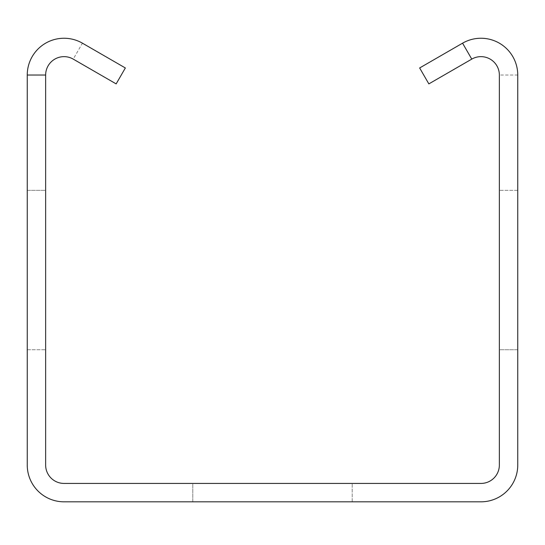 <?xml version="1.0" encoding="UTF-8"?>
<svg xmlns="http://www.w3.org/2000/svg" width="545" height="545" viewBox="0 0 545 545"><rect width="100%" height="100%" fill="white"/><g stroke="black" fill="none" stroke-linecap="round" stroke-linejoin="round"><path stroke-width="0.41" stroke-dasharray="2.73 2.04" d="M82.431 43.178A36.788 36.788 0 0 0 27.25 75.04L27.25 465.035A36.788 36.788 0 0 0 64.038 501.822L480.963 501.822A36.788 36.788 0 0 0 517.75 465.035L517.75 75.04A36.788 36.788 0 0 0 462.569 43.178L419.65 67.962L428.847 83.889L471.766 59.112A18.394 18.394 0 0 1 499.356 75.04L499.356 465.035A18.394 18.394 0 0 1 480.963 483.429L64.038 483.429A18.394 18.394 0 0 1 45.644 465.035L45.644 75.04A18.394 18.394 0 0 1 73.234 59.112L116.153 83.889L125.35 67.962L82.431 43.178L73.234 59.112M517.75 349.74L517.75 190.328L517.75 349.74L517.75 190.328L517.75 349.74L517.75 190.328L517.75 349.74L517.75 190.328L517.75 349.74L517.75 190.328L517.75 349.74L517.75 190.328L517.75 349.74L517.75 190.328L517.75 349.74L517.75 190.328L517.75 349.74L517.75 190.328L517.75 349.74L517.75 190.328L517.75 349.74L517.75 190.328L517.75 349.74L517.75 190.328L517.75 349.74L517.75 190.328L517.75 349.74L517.75 190.328L517.75 349.74L517.75 190.328L517.75 349.74L517.75 190.328L517.75 349.74L517.75 190.328L517.75 349.74L517.75 190.328L517.75 349.74L517.75 190.328L517.75 349.74L517.75 190.328L517.75 349.74L517.75 190.328L517.75 349.74L517.75 190.328L517.75 349.74L517.75 190.328L517.75 349.74L517.75 190.328L517.75 349.74L517.75 190.328L517.75 349.74L517.75 190.328L517.75 349.74L517.75 190.328L517.75 349.74L517.75 190.328L517.75 349.74L517.75 190.328L517.75 349.74L517.75 190.328L517.75 349.74L517.75 190.328L517.75 349.74L517.75 190.328L517.75 349.74L517.75 190.328L517.75 349.74L517.75 190.328L517.75 349.74L517.75 190.328L517.75 349.74L517.75 190.328L517.75 349.74L517.75 190.328L517.75 349.74L517.75 190.328L517.75 349.74L517.75 190.328L517.75 349.74L517.75 190.328L517.75 349.74L517.75 190.328L517.75 349.74L517.75 190.328L517.75 349.74L517.75 190.328L517.75 349.74L517.75 190.328L517.75 349.74L517.75 190.328L517.75 349.74L517.75 190.328L517.75 349.74L517.75 190.328L517.75 349.74L517.75 190.328L517.75 349.74L517.75 190.328L517.75 349.74L517.75 190.328L517.75 349.74L517.75 190.328L517.75 349.74L517.75 190.328L517.75 349.74L517.75 190.328L517.75 349.74L517.75 190.328L517.75 349.74L517.75 190.328L517.75 349.74L517.75 190.328L517.75 349.74L517.75 190.328L517.75 349.74L517.75 190.328L517.75 349.74L517.75 190.328L517.75 349.74L517.75 190.328L517.75 349.74L517.75 190.328L517.75 349.74L517.75 190.328L517.75 349.74L517.75 190.328L517.75 349.74L517.75 190.328L517.75 349.74L517.75 190.328L517.75 349.74L517.75 190.328L517.75 349.74L517.75 190.328L517.75 349.74L517.75 190.328L517.75 349.74L517.75 190.328L517.75 349.74L517.75 190.328L517.75 349.74L517.75 190.328L517.75 349.74L517.75 190.328L517.75 349.74L517.75 190.328L517.75 349.74L517.75 190.328L517.75 349.74L517.75 190.328L517.75 349.74L517.75 190.328L517.75 349.74L517.75 190.328L517.75 349.74L517.75 190.328L517.75 349.74L517.75 190.328L517.75 349.74L517.75 190.328L517.75 349.74L517.75 190.328L517.75 349.74L517.75 190.328L517.75 349.74L517.75 190.328L517.75 349.74L517.75 190.328L517.75 349.74L517.75 190.328L517.75 349.74L517.75 190.328L517.75 349.74L517.75 190.328L517.75 349.74L517.75 190.328L517.75 349.74L517.75 190.328L517.75 349.74L517.75 190.328L517.75 349.74L517.75 190.328L517.75 349.74L517.75 190.328L517.75 349.74L517.75 190.328L517.75 349.74L517.75 190.328L517.75 349.74L517.75 190.328L517.75 349.74L517.75 190.328L517.75 349.74L517.75 190.328L517.75 349.74L517.75 190.328L517.75 349.74L517.75 190.328L517.75 349.74L517.75 190.328L517.75 349.74L517.75 190.328L517.75 349.74L517.75 190.328L517.75 349.74L517.75 190.328L517.75 349.74L517.75 190.328L517.75 349.74L517.75 190.328L517.75 349.74L517.75 190.328L517.75 349.74L517.75 190.328L517.75 349.74L517.75 190.328L517.75 349.74L517.75 190.328L517.75 349.74L517.75 190.328L517.75 349.74L517.75 190.328L517.75 349.74L517.75 190.328L517.75 349.74L517.75 190.328L517.75 349.74L517.75 190.328L517.75 349.74L517.75 190.328L517.75 349.74L517.75 190.328L517.75 349.74L517.75 190.328L517.75 349.74L517.75 190.328L517.75 349.74L517.75 190.328L517.75 349.74L517.75 190.328L517.75 349.74L499.356 349.74L499.356 190.328L499.356 349.74L499.356 190.328L499.356 349.74L499.356 190.328L499.356 349.74L499.356 190.328L499.356 349.74L499.356 190.328L499.356 349.74L499.356 190.328L499.356 349.74L499.356 190.328L499.356 349.74L499.356 190.328L499.356 349.74L499.356 190.328L499.356 349.74L499.356 190.328L499.356 349.74L499.356 190.328L499.356 349.74L499.356 190.328L499.356 349.74L499.356 190.328L499.356 349.74L499.356 190.328L499.356 349.74L499.356 190.328L499.356 349.74L499.356 190.328L499.356 349.74L499.356 190.328L499.356 349.74L499.356 190.328L499.356 349.74L499.356 190.328L499.356 349.74L499.356 190.328L499.356 349.74L499.356 190.328L499.356 349.74L499.356 190.328L499.356 349.74L499.356 190.328L499.356 349.74L499.356 190.328L499.356 349.74L499.356 190.328L499.356 349.74L499.356 190.328L499.356 349.74L499.356 190.328L499.356 349.74L499.356 190.328L499.356 349.74L499.356 190.328L499.356 349.74L499.356 190.328L499.356 349.74L499.356 190.328L499.356 349.74L499.356 190.328L499.356 349.74L499.356 190.328L499.356 349.74L499.356 190.328L499.356 349.74L499.356 190.328L499.356 349.74L499.356 190.328L499.356 349.74L499.356 190.328L499.356 349.74L499.356 190.328L499.356 349.74L499.356 190.328L499.356 349.74L499.356 190.328L499.356 349.74L499.356 190.328L499.356 349.74L499.356 190.328L499.356 349.74L499.356 190.328L499.356 349.74L499.356 190.328L499.356 349.74L499.356 190.328L499.356 349.74L499.356 190.328L499.356 349.74L499.356 190.328L499.356 349.74L499.356 190.328L499.356 349.74L499.356 190.328L499.356 349.74L499.356 190.328L499.356 349.74L499.356 190.328L499.356 349.74L499.356 190.328L499.356 349.74L499.356 190.328L499.356 349.74L499.356 190.328L499.356 349.74L499.356 190.328L499.356 349.74L499.356 190.328L499.356 349.74L499.356 190.328L499.356 349.74L499.356 190.328L499.356 349.74L499.356 190.328L499.356 349.74L499.356 190.328L499.356 349.74L499.356 190.328L499.356 349.74L499.356 190.328L499.356 349.74L499.356 190.328L499.356 349.74L499.356 190.328L499.356 349.74L499.356 190.328L499.356 349.74L499.356 190.328L499.356 349.74L499.356 190.328L499.356 349.74L499.356 190.328L499.356 349.74L499.356 190.328L499.356 349.74L499.356 190.328L499.356 349.74L499.356 190.328L499.356 349.74L499.356 190.328L499.356 349.74L499.356 190.328L499.356 349.74L499.356 190.328L499.356 349.74L499.356 190.328L499.356 349.74L499.356 190.328L499.356 349.74L499.356 190.328L499.356 349.74L499.356 190.328L499.356 349.74L499.356 190.328L499.356 349.74L499.356 190.328L499.356 349.74L499.356 190.328L499.356 349.74L499.356 190.328L499.356 349.74L499.356 190.328L499.356 349.74L499.356 190.328L499.356 349.74L499.356 190.328L499.356 349.74L499.356 190.328L499.356 349.74L499.356 190.328L499.356 349.74L499.356 190.328L499.356 349.74L499.356 190.328L499.356 349.74L499.356 190.328L499.356 349.74L499.356 190.328L499.356 349.74L499.356 190.328L499.356 349.74L499.356 190.328L499.356 349.74L499.356 190.328L499.356 349.74L499.356 190.328L499.356 349.74L499.356 190.328L499.356 349.74L499.356 190.328L499.356 349.74L499.356 190.328L499.356 349.74L499.356 190.328L499.356 349.74L499.356 190.328L499.356 349.74L499.356 190.328L499.356 349.74L499.356 190.328L499.356 349.74L499.356 190.328L499.356 349.74L499.356 190.328L499.356 349.74L499.356 190.328L499.356 349.74L499.356 190.328L499.356 349.74L499.356 190.328L499.356 349.74L499.356 190.328L499.356 349.74L499.356 190.328L499.356 349.74L499.356 190.328L499.356 349.74L499.356 190.328L499.356 349.74L499.356 190.328L499.356 349.74L499.356 190.328L499.356 349.74L499.356 190.328L499.356 349.74L499.356 190.328L499.356 349.74L499.356 190.328L499.356 349.74L499.356 190.328L499.356 349.74L499.356 190.328L499.356 349.74L499.356 190.328L499.356 349.74L499.356 190.328L499.356 349.74L517.75 349.74M192.794 501.822L352.206 501.822L192.794 501.822L352.206 501.822L192.794 501.822L352.206 501.822L192.794 501.822L352.206 501.822L192.794 501.822L352.206 501.822L192.794 501.822L352.206 501.822L192.794 501.822L352.206 501.822L192.794 501.822L352.206 501.822L192.794 501.822L352.206 501.822L192.794 501.822L352.206 501.822L192.794 501.822L352.206 501.822L192.794 501.822L352.206 501.822L192.794 501.822L352.206 501.822L192.794 501.822L352.206 501.822L192.794 501.822L352.206 501.822L192.794 501.822L352.206 501.822L192.794 501.822L352.206 501.822L192.794 501.822L352.206 501.822L192.794 501.822L352.206 501.822L192.794 501.822L352.206 501.822L192.794 501.822L352.206 501.822L192.794 501.822L352.206 501.822L192.794 501.822L352.206 501.822L192.794 501.822L352.206 501.822L192.794 501.822L352.206 501.822L192.794 501.822L352.206 501.822L192.794 501.822L352.206 501.822L192.794 501.822L352.206 501.822L192.794 501.822L352.206 501.822L192.794 501.822L352.206 501.822L192.794 501.822L352.206 501.822L192.794 501.822L352.206 501.822L192.794 501.822L352.206 501.822L192.794 501.822L352.206 501.822L192.794 501.822L352.206 501.822L192.794 501.822L352.206 501.822L192.794 501.822L352.206 501.822L192.794 501.822L352.206 501.822L192.794 501.822L352.206 501.822L192.794 501.822L352.206 501.822L192.794 501.822L352.206 501.822L192.794 501.822L352.206 501.822L192.794 501.822L352.206 501.822L192.794 501.822L352.206 501.822L192.794 501.822L352.206 501.822L192.794 501.822L352.206 501.822L192.794 501.822L352.206 501.822L192.794 501.822L352.206 501.822L192.794 501.822L352.206 501.822L192.794 501.822L352.206 501.822L192.794 501.822L352.206 501.822L192.794 501.822L352.206 501.822L192.794 501.822L352.206 501.822L192.794 501.822L352.206 501.822L192.794 501.822L352.206 501.822L192.794 501.822L352.206 501.822L192.794 501.822L352.206 501.822L192.794 501.822L352.206 501.822L192.794 501.822L352.206 501.822L192.794 501.822L352.206 501.822L192.794 501.822L352.206 501.822L192.794 501.822L352.206 501.822L192.794 501.822L352.206 501.822L192.794 501.822L352.206 501.822L192.794 501.822L352.206 501.822L192.794 501.822L352.206 501.822L192.794 501.822L352.206 501.822L192.794 501.822L352.206 501.822L192.794 501.822L352.206 501.822L192.794 501.822L352.206 501.822L192.794 501.822L352.206 501.822L192.794 501.822L352.206 501.822L192.794 501.822L352.206 501.822L192.794 501.822L352.206 501.822L192.794 501.822L352.206 501.822L192.794 501.822L352.206 501.822L192.794 501.822L352.206 501.822L192.794 501.822L352.206 501.822L192.794 501.822L352.206 501.822L192.794 501.822L352.206 501.822L192.794 501.822L352.206 501.822L192.794 501.822L352.206 501.822L192.794 501.822L352.206 501.822L192.794 501.822L352.206 501.822L192.794 501.822L352.206 501.822L192.794 501.822L352.206 501.822L192.794 501.822L352.206 501.822L192.794 501.822L352.206 501.822L192.794 501.822L352.206 501.822L192.794 501.822L352.206 501.822L192.794 501.822L352.206 501.822L192.794 501.822L352.206 501.822L192.794 501.822L352.206 501.822L192.794 501.822L352.206 501.822L192.794 501.822L352.206 501.822L192.794 501.822L352.206 501.822L192.794 501.822L352.206 501.822L192.794 501.822L352.206 501.822L192.794 501.822L352.206 501.822L192.794 501.822L352.206 501.822L192.794 501.822L352.206 501.822L192.794 501.822L352.206 501.822L192.794 501.822L352.206 501.822L192.794 501.822L352.206 501.822L192.794 501.822L352.206 501.822L192.794 501.822L352.206 501.822L192.794 501.822L352.206 501.822L192.794 501.822L352.206 501.822L192.794 501.822L352.206 501.822L192.794 501.822L352.206 501.822L192.794 501.822L352.206 501.822L192.794 501.822L352.206 501.822L192.794 501.822L352.206 501.822L192.794 501.822L352.206 501.822L192.794 501.822L352.206 501.822L192.794 501.822L352.206 501.822L192.794 501.822L352.206 501.822L192.794 501.822L352.206 501.822L192.794 501.822L352.206 501.822L192.794 501.822L352.206 501.822L192.794 501.822L192.794 483.429L352.206 483.429L192.794 483.429L352.206 483.429L192.794 483.429L352.206 483.429L192.794 483.429L352.206 483.429L192.794 483.429L352.206 483.429L192.794 483.429L352.206 483.429L192.794 483.429L352.206 483.429L192.794 483.429L352.206 483.429L192.794 483.429L352.206 483.429L192.794 483.429L352.206 483.429L192.794 483.429L352.206 483.429L192.794 483.429L352.206 483.429L192.794 483.429L352.206 483.429L192.794 483.429L352.206 483.429L192.794 483.429L352.206 483.429L192.794 483.429L352.206 483.429L192.794 483.429L352.206 483.429L192.794 483.429L352.206 483.429L192.794 483.429L352.206 483.429L192.794 483.429L352.206 483.429L192.794 483.429L352.206 483.429L192.794 483.429L352.206 483.429L192.794 483.429L352.206 483.429L192.794 483.429L352.206 483.429L192.794 483.429L352.206 483.429L192.794 483.429L352.206 483.429L192.794 483.429L352.206 483.429L192.794 483.429L352.206 483.429L192.794 483.429L352.206 483.429L192.794 483.429L352.206 483.429L192.794 483.429L352.206 483.429L192.794 483.429L352.206 483.429L192.794 483.429L352.206 483.429L192.794 483.429L352.206 483.429L192.794 483.429L352.206 483.429L192.794 483.429L352.206 483.429L192.794 483.429L352.206 483.429L192.794 483.429L352.206 483.429L192.794 483.429L352.206 483.429L192.794 483.429L352.206 483.429L192.794 483.429L352.206 483.429L192.794 483.429L352.206 483.429L192.794 483.429L352.206 483.429L192.794 483.429L352.206 483.429L192.794 483.429L352.206 483.429L192.794 483.429L352.206 483.429L192.794 483.429L352.206 483.429L192.794 483.429L352.206 483.429L192.794 483.429L352.206 483.429L192.794 483.429L352.206 483.429L192.794 483.429L352.206 483.429L192.794 483.429L352.206 483.429L192.794 483.429L352.206 483.429L192.794 483.429L352.206 483.429L192.794 483.429L352.206 483.429L192.794 483.429L352.206 483.429L192.794 483.429L352.206 483.429L192.794 483.429L352.206 483.429L192.794 483.429L352.206 483.429L192.794 483.429L352.206 483.429L192.794 483.429L352.206 483.429L192.794 483.429L352.206 483.429L192.794 483.429L352.206 483.429L192.794 483.429L352.206 483.429L192.794 483.429L352.206 483.429L192.794 483.429L352.206 483.429L192.794 483.429L352.206 483.429L192.794 483.429L352.206 483.429L192.794 483.429L352.206 483.429L192.794 483.429L352.206 483.429L192.794 483.429L352.206 483.429L192.794 483.429L352.206 483.429L192.794 483.429L352.206 483.429L192.794 483.429L352.206 483.429L192.794 483.429L352.206 483.429L192.794 483.429L352.206 483.429L192.794 483.429L352.206 483.429L192.794 483.429L352.206 483.429L192.794 483.429L352.206 483.429L192.794 483.429L352.206 483.429L192.794 483.429L352.206 483.429L192.794 483.429L352.206 483.429L192.794 483.429L352.206 483.429L192.794 483.429L352.206 483.429L192.794 483.429L352.206 483.429L192.794 483.429L352.206 483.429L192.794 483.429L352.206 483.429L192.794 483.429L352.206 483.429L192.794 483.429L352.206 483.429L192.794 483.429L352.206 483.429L192.794 483.429L352.206 483.429L192.794 483.429L352.206 483.429L192.794 483.429L352.206 483.429L192.794 483.429L352.206 483.429L192.794 483.429L352.206 483.429L192.794 483.429L352.206 483.429L192.794 483.429L352.206 483.429L192.794 483.429L352.206 483.429L192.794 483.429L352.206 483.429L192.794 483.429L352.206 483.429L192.794 483.429L352.206 483.429L192.794 483.429L352.206 483.429L192.794 483.429L352.206 483.429L192.794 483.429L352.206 483.429L192.794 483.429L352.206 483.429L192.794 483.429L352.206 483.429L192.794 483.429L352.206 483.429L192.794 483.429L352.206 483.429L192.794 483.429L352.206 483.429L192.794 483.429L352.206 483.429L192.794 483.429L352.206 483.429L192.794 483.429L352.206 483.429L192.794 483.429L352.206 483.429L192.794 483.429L352.206 483.429L192.794 483.429L352.206 483.429L192.794 483.429L352.206 483.429L192.794 483.429L352.206 483.429L192.794 483.429L352.206 483.429L192.794 483.429L352.206 483.429L192.794 483.429L352.206 483.429L192.794 483.429L192.794 501.822M27.25 190.328L27.25 349.74L27.25 190.328L27.25 349.74L27.25 190.328L27.25 349.74L27.25 190.328L27.25 349.74L27.25 190.328L27.25 349.74L27.25 190.328L27.25 349.74L27.25 190.328L27.25 349.74L27.25 190.328L27.25 349.74L27.25 190.328L27.25 349.74L27.25 190.328L27.25 349.74L27.25 190.328L27.25 349.74L27.25 190.328L27.25 349.74L27.25 190.328L27.25 349.74L27.25 190.328L27.25 349.74L27.25 190.328L27.25 349.74L27.25 190.328L27.25 349.74L27.25 190.328L27.25 349.74L27.25 190.328L27.25 349.74L27.25 190.328L27.25 349.74L27.25 190.328L27.25 349.74L27.25 190.328L27.25 349.74L27.25 190.328L27.25 349.74L27.25 190.328L27.25 349.74L27.25 190.328L27.25 349.74L27.25 190.328L27.25 349.74L27.25 190.328L27.25 349.74L27.25 190.328L27.25 349.74L27.25 190.328L27.25 349.74L27.25 190.328L27.25 349.74L27.25 190.328L27.25 349.74L27.25 190.328L27.25 349.74L27.25 190.328L27.25 349.74L27.25 190.328L27.25 349.74L27.25 190.328L27.25 349.74L27.25 190.328L27.25 349.74L27.25 190.328L27.25 349.74L27.25 190.328L27.25 349.74L27.25 190.328L27.25 349.74L27.25 190.328L27.25 349.74L27.25 190.328L27.25 349.74L27.25 190.328L27.25 349.74L27.25 190.328L27.25 349.74L27.25 190.328L27.25 349.74L27.25 190.328L27.25 349.74L27.25 190.328L27.25 349.74L27.25 190.328L27.25 349.74L27.25 190.328L27.25 349.74L27.25 190.328L27.25 349.74L27.25 190.328L27.25 349.74L27.25 190.328L27.25 349.74L27.25 190.328L27.25 349.74L27.25 190.328L27.25 349.74L27.25 190.328L27.25 349.74L27.25 190.328L27.25 349.74L27.25 190.328L27.25 349.74L27.25 190.328L27.25 349.74L27.25 190.328L27.25 349.74L27.25 190.328L27.25 349.74L27.25 190.328L27.25 349.74L27.25 190.328L27.25 349.74L27.25 190.328L27.25 349.74L27.25 190.328L27.25 349.74L27.25 190.328L27.25 349.74L27.25 190.328L27.25 349.74L27.25 190.328L27.25 349.74L27.25 190.328L27.25 349.74L27.25 190.328L27.25 349.74L27.25 190.328L27.25 349.74L27.25 190.328L27.25 349.74L27.25 190.328L27.25 349.74L27.25 190.328L27.25 349.74L27.25 190.328L27.25 349.74L27.25 190.328L27.25 349.74L27.25 190.328L27.25 349.74L27.25 190.328L27.25 349.74L27.25 190.328L27.25 349.74L27.25 190.328L27.25 349.74L27.25 190.328L27.25 349.74L27.25 190.328L27.25 349.74L27.25 190.328L27.25 349.74L27.25 190.328L27.25 349.74L27.25 190.328L27.25 349.74L27.25 190.328L27.25 349.74L27.25 190.328L27.25 349.74L27.25 190.328L27.25 349.74L27.25 190.328L27.25 349.74L27.25 190.328L27.25 349.74L27.25 190.328L27.25 349.74L27.25 190.328L27.25 349.74L27.25 190.328L27.25 349.74L27.25 190.328L27.25 349.74L27.25 190.328L27.25 349.74L27.25 190.328L27.25 349.74L27.25 190.328L27.25 349.74L27.25 190.328L27.25 349.74L27.25 190.328L27.25 349.74L27.25 190.328L27.25 349.74L27.25 190.328L27.25 349.74L27.25 190.328L27.25 349.74L27.25 190.328L27.25 349.74L27.25 190.328L27.25 349.74L27.25 190.328L27.25 349.74L27.25 190.328L27.25 349.74L27.25 190.328L27.25 349.74L27.25 190.328L27.25 349.74L27.25 190.328L27.25 349.74L27.25 190.328L27.25 349.74L27.25 190.328L27.25 349.74L27.25 190.328L27.25 349.74L27.25 190.328L27.25 349.74L27.25 190.328L27.25 349.74L27.25 190.328L27.25 349.74L27.25 190.328L27.25 349.74L27.25 190.328L27.25 349.74L27.25 190.328L27.25 349.74L27.25 190.328L27.25 349.74L27.25 190.328L27.25 349.74L27.25 190.328L27.25 349.74L27.25 190.328L27.25 349.74L27.25 190.328L27.25 349.74L27.25 190.328L45.644 190.328L45.644 349.74L45.644 190.328L45.644 349.74L45.644 190.328L45.644 349.74L45.644 190.328L45.644 349.74L45.644 190.328L45.644 349.74L45.644 190.328L45.644 349.74L45.644 190.328L45.644 349.74L45.644 190.328L45.644 349.74L45.644 190.328L45.644 349.74L45.644 190.328L45.644 349.74L45.644 190.328L45.644 349.74L45.644 190.328L45.644 349.74L45.644 190.328L45.644 349.74L45.644 190.328L45.644 349.74L45.644 190.328L45.644 349.74L45.644 190.328L45.644 349.74L45.644 190.328L45.644 349.74L45.644 190.328L45.644 349.74L45.644 190.328L45.644 349.74L45.644 190.328L45.644 349.74L45.644 190.328L45.644 349.74L45.644 190.328L45.644 349.74L45.644 190.328L45.644 349.74L45.644 190.328L45.644 349.74L45.644 190.328L45.644 349.74L45.644 190.328L45.644 349.74L45.644 190.328L45.644 349.74L45.644 190.328L45.644 349.74L45.644 190.328L45.644 349.74L45.644 190.328L45.644 349.74L45.644 190.328L45.644 349.74L45.644 190.328L45.644 349.74L45.644 190.328L45.644 349.74L45.644 190.328L45.644 349.74L45.644 190.328L45.644 349.74L45.644 190.328L45.644 349.74L45.644 190.328L45.644 349.74L45.644 190.328L45.644 349.74L45.644 190.328L45.644 349.74L45.644 190.328L45.644 349.74L45.644 190.328L45.644 349.74L45.644 190.328L45.644 349.74L45.644 190.328L45.644 349.74L45.644 190.328L45.644 349.74L45.644 190.328L45.644 349.74L45.644 190.328L45.644 349.74L45.644 190.328L45.644 349.74L45.644 190.328L45.644 349.74L45.644 190.328L45.644 349.74L45.644 190.328L45.644 349.74L45.644 190.328L45.644 349.74L45.644 190.328L45.644 349.74L45.644 190.328L45.644 349.74L45.644 190.328L45.644 349.74L45.644 190.328L45.644 349.74L45.644 190.328L45.644 349.74L45.644 190.328L45.644 349.74L45.644 190.328L45.644 349.74L45.644 190.328L45.644 349.74L45.644 190.328L45.644 349.74L45.644 190.328L45.644 349.74L45.644 190.328L45.644 349.74L45.644 190.328L45.644 349.74L45.644 190.328L45.644 349.74L45.644 190.328L45.644 349.74L45.644 190.328L45.644 349.74L45.644 190.328L45.644 349.74L45.644 190.328L45.644 349.74L45.644 190.328L45.644 349.74L45.644 190.328L45.644 349.74L45.644 190.328L45.644 349.74L45.644 190.328L45.644 349.74L45.644 190.328L45.644 349.74L45.644 190.328L45.644 349.74L45.644 190.328L45.644 349.74L45.644 190.328L45.644 349.74L45.644 190.328L45.644 349.74L45.644 190.328L45.644 349.74L45.644 190.328L45.644 349.74L45.644 190.328L45.644 349.74L45.644 190.328L45.644 349.74L45.644 190.328L45.644 349.74L45.644 190.328L45.644 349.74L45.644 190.328L45.644 349.74L45.644 190.328L45.644 349.74L45.644 190.328L45.644 349.74L45.644 190.328L45.644 349.74L45.644 190.328L45.644 349.74L45.644 190.328L45.644 349.74L45.644 190.328L45.644 349.74L45.644 190.328L45.644 349.74L45.644 190.328L45.644 349.74L45.644 190.328L45.644 349.74L45.644 190.328L45.644 349.74L45.644 190.328L45.644 349.74L45.644 190.328L45.644 349.74L45.644 190.328L45.644 349.74L45.644 190.328L45.644 349.74L45.644 190.328L45.644 349.74L45.644 190.328L45.644 349.74L45.644 190.328L45.644 349.74L45.644 190.328L45.644 349.74L45.644 190.328L45.644 349.74L45.644 190.328L45.644 349.74L45.644 190.328L45.644 349.74L45.644 190.328L45.644 349.74L45.644 190.328L45.644 349.74L45.644 190.328L45.644 349.74L45.644 190.328L45.644 349.74L45.644 190.328L45.644 349.74L45.644 190.328L45.644 349.74L45.644 190.328L45.644 349.74L45.644 190.328L45.644 349.74L45.644 190.328L45.644 349.74L45.644 190.328L45.644 349.74L45.644 190.328L45.644 349.74L45.644 190.328L45.644 349.74L45.644 190.328L45.644 349.74L45.644 190.328L45.644 349.74L45.644 190.328L45.644 349.74L45.644 190.328L27.25 190.328M27.25 349.74L45.644 349.74L27.25 349.74M352.206 501.822L352.206 483.429L352.206 501.822M517.75 190.328L499.356 190.328L517.75 190.328M517.75 75.04L499.356 75.04"/><path stroke-width="0.82" d="M462.569 43.178L419.65 67.962L428.847 83.889L471.766 59.112A18.394 18.394 0 0 1 499.356 75.04L499.356 465.035A18.394 18.394 0 0 1 480.963 483.429L64.038 483.429A18.394 18.394 0 0 1 45.644 465.035L45.644 75.04A18.394 18.394 0 0 1 73.234 59.112L116.153 83.889L125.35 67.962L82.431 43.178A36.788 36.788 0 0 0 27.25 75.04L27.25 465.035A36.788 36.788 0 0 0 64.038 501.822L480.963 501.822A36.788 36.788 0 0 0 517.75 465.035L517.75 75.04A36.788 36.788 0 0 0 462.569 43.178L471.766 59.112M27.25 75.04L45.644 75.04"/></g></svg>

